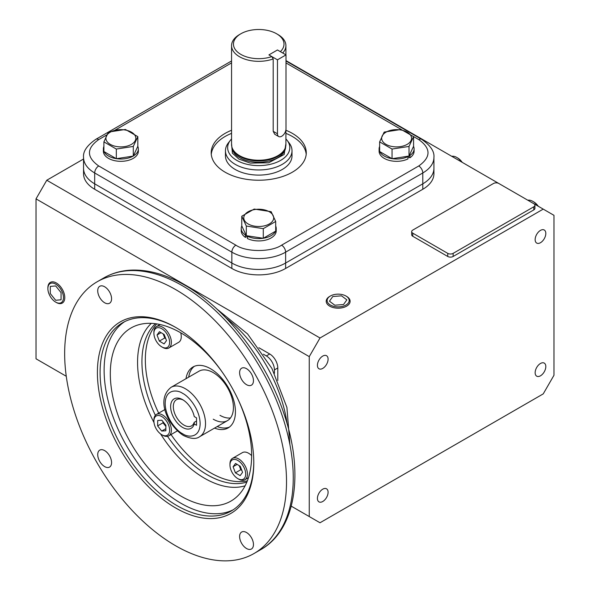 <?xml version="1.0" encoding="UTF-8"?>
<svg xmlns="http://www.w3.org/2000/svg" width="590" height="590" viewBox="0 0 590 590"><rect width="100%" height="100%" fill="white"/><g stroke="black" fill="none" stroke-linecap="round" stroke-linejoin="round"><path stroke-width="0.89" d="M183.343 400.108A15.097 8.717 -120 0 0 176.447 399.718A15.097 8.717 -120 0 0 174.131 411.813A15.097 8.717 -120 0 0 183.999 425.117A15.097 8.717 -120 0 0 191.551 425.869A15.097 8.717 -120 0 0 194.184 422.366L196.529 421.017M196.529 425.279L194.243 423.952A16.999 9.816 60 0 1 180.503 425.987A16.999 9.816 60 0 1 170.68 405.411A16.999 9.816 60 0 1 182.657 399.688A16.999 9.816 60 0 1 194.243 416.562L196.529 417.882L196.529 425.279M194.243 423.952L194.184 422.366M167.494 436.32A92.232 53.248 -120 0 0 207.149 474.729A92.232 53.248 -120 0 0 246.849 482.089M213.241 372.615A28.527 16.468 -120 0 0 198.985 371.206L171.078 387.313A28.527 16.468 60 0 1 185.341 388.722A28.527 16.468 60 0 1 203.978 413.863A28.527 16.468 60 0 1 199.604 436.718L227.504 420.611A28.527 16.468 -120 0 0 231.877 397.749A28.527 16.468 -120 0 0 213.241 372.615M175.591 545.743A156.888 90.58 -120 0 0 254.039 553.509A156.888 90.58 -120 0 0 278.082 427.794A156.888 90.58 -120 0 0 175.591 289.55A156.888 90.58 -120 0 0 97.151 281.777A156.888 90.58 -120 0 0 73.101 407.491A156.888 90.58 -120 0 0 175.591 545.743M246.539 548.516A9.794 5.657 60 0 1 240.137 539.887A9.794 5.657 60 0 1 241.642 532.04A9.794 5.657 60 0 1 246.539 532.527A9.794 5.657 60 0 1 252.933 541.155A9.794 5.657 60 0 1 251.436 549.002A9.794 5.657 60 0 1 246.539 548.516M104.651 466.601A9.794 5.657 60 0 1 98.25 457.973A9.794 5.657 60 0 1 99.754 450.126A9.794 5.657 60 0 1 104.651 450.605A9.794 5.657 60 0 1 111.045 459.234A9.794 5.657 60 0 1 109.548 467.088A9.794 5.657 60 0 1 104.651 466.601M104.651 302.766A9.794 5.657 60 0 1 98.25 294.13A9.794 5.657 60 0 1 99.754 286.283A9.794 5.657 60 0 1 104.651 286.769A9.794 5.657 60 0 1 111.045 295.398A9.794 5.657 60 0 1 109.548 303.245A9.794 5.657 60 0 1 104.651 302.766M246.539 384.68A9.794 5.657 60 0 1 240.137 376.051A9.794 5.657 60 0 1 241.642 368.204A9.794 5.657 60 0 1 246.539 368.691A9.794 5.657 60 0 1 252.933 377.32A9.794 5.657 60 0 1 251.436 385.167A9.794 5.657 60 0 1 246.539 384.68M175.591 507.931A110.581 63.845 60 0 1 97.402 372.497A110.581 63.845 60 0 1 175.591 327.354L175.591 327.354A110.581 63.845 60 0 1 253.789 462.789A110.581 63.845 60 0 1 175.591 507.931M176.27 327.745A108.678 62.747 -120 0 0 122.602 322.745A108.678 62.747 -120 0 0 105.942 409.836A108.678 62.747 -120 0 0 176.941 505.601A108.678 62.747 -120 0 0 231.28 510.984A108.678 62.747 -120 0 0 253.781 462.007M124.652 321.646A108.678 62.747 -120 0 0 110.529 409.342A108.678 62.747 -120 0 0 180.975 503.277A108.678 62.747 -120 0 0 233.256 509.76M237.866 398.995A99.931 57.695 60 0 1 236.273 497.267A99.931 57.695 60 0 1 180.975 496.131A99.931 57.695 60 0 1 114.261 402.926A99.931 57.695 60 0 1 136.983 325.282A99.931 57.695 60 0 1 180.975 332.944A99.931 57.695 60 0 1 222.88 373.035M156.704 323.895A92.232 53.248 -120 0 0 158.673 413.14M171.034 434.55A92.232 53.248 -120 0 0 210.556 472.767A92.232 53.248 -120 0 0 247.335 480.88M155.406 323.711A92.232 53.248 -120 0 0 155.369 415.323M194.361 366.302A35.179 20.311 -120 0 0 188.689 377.15M185.998 378.699A35.179 20.311 60 0 1 192.967 366.995A35.179 20.311 60 0 1 210.556 368.735A35.179 20.311 60 0 1 233.537 399.732A35.179 20.311 60 0 1 228.146 427.927A35.179 20.311 60 0 1 214.524 428.104M230.469 417.971A28.527 16.468 60 0 1 219.967 415.316M213.241 419.195A28.527 16.468 -120 0 0 227.504 420.611M217.208 426.555A35.179 20.311 -120 0 0 229.436 427.064M540.484 230.38A7.545 4.359 -60 0 1 544.253 230.004A7.545 4.359 -60 0 1 545.411 236.052A7.545 4.359 -60 0 1 540.484 242.704A7.545 4.359 -60 0 1 536.708 243.073A7.545 4.359 -60 0 1 535.55 237.025A7.545 4.359 -60 0 1 540.484 230.38M540.484 363.477A7.545 4.359 -60 0 1 544.253 363.101A7.545 4.359 -60 0 1 545.411 369.148A7.545 4.359 -60 0 1 540.484 375.8A7.545 4.359 -60 0 1 536.708 376.169A7.545 4.359 -60 0 1 535.55 370.122A7.545 4.359 -60 0 1 540.484 363.477M322.752 489.176A7.545 4.359 -60 0 1 326.528 488.808A7.545 4.359 -60 0 1 327.686 494.855A7.545 4.359 -60 0 1 322.752 501.5A7.545 4.359 -60 0 1 318.983 501.876A7.545 4.359 -60 0 1 317.826 495.829A7.545 4.359 -60 0 1 322.752 489.176M322.752 356.08A7.545 4.359 -60 0 1 326.528 355.711A7.545 4.359 -60 0 1 327.686 361.759A7.545 4.359 -60 0 1 322.752 368.403A7.545 4.359 -60 0 1 318.983 368.78A7.545 4.359 -60 0 1 317.826 362.732A7.545 4.359 -60 0 1 322.752 356.08M66.264 376.265L36.02 358.801L36.02 198.874L309.256 356.626L309.256 516.552L320.009 522.762L543.228 393.891L553.981 375.255L553.981 215.328L543.228 209.118L320.009 337.989L46.772 180.238L83.544 159.012M309.256 516.552L291.254 506.161M277.787 380.506L277.787 367.961A11.409 6.586 -120 0 0 269.719 353.985L258.855 347.709M94.688 183.837A38.033 21.955 180 0 1 83.544 168.305L83.544 173.74A38.033 21.955 180 0 0 94.688 189.265L94.688 183.837L231.841 263.022L94.688 183.837A38.033 21.955 180 0 1 83.544 168.305L83.544 157.434A38.033 21.955 180 0 0 94.688 172.966L94.688 183.837M422.787 189.265L422.787 172.966A38.033 21.955 180 0 0 433.923 157.434L433.923 168.305A38.033 21.955 180 0 1 422.787 183.837A38.033 21.955 180 0 0 433.923 168.305L433.923 173.74A38.033 21.955 180 0 1 422.787 189.265L285.626 268.457L285.626 263.022L422.787 183.837L285.626 263.022A38.033 21.955 180 0 1 231.841 263.022L231.841 268.457L94.688 189.265M285.995 60.608L533.81 203.683A3.806 2.198 180 0 1 534.924 205.239A3.806 2.198 180 0 1 533.81 206.788L453.135 253.368A3.806 2.198 180 0 1 447.751 253.368L412.794 233.183A3.806 2.198 180 0 1 411.68 231.634A3.806 2.198 180 0 1 412.794 230.078L493.476 183.497A3.806 2.198 180 0 1 498.852 183.497M533.825 203.69L543.228 209.118M285.626 268.457A38.033 21.955 180 0 1 231.841 268.457M534.924 205.239L534.924 208.344A3.806 2.198 180 0 1 533.81 209.893L453.135 256.473A3.806 2.198 180 0 1 447.751 256.473L412.794 236.288A3.806 2.198 180 0 1 411.68 234.739L411.68 231.634M263.398 354.214L266.356 355.925A11.409 6.586 60 0 1 274.424 369.901L274.424 373.322M36.02 198.874L46.772 180.238M309.256 356.626L320.009 337.989M248.161 223.964A14.949 8.629 180 0 1 248.161 211.758A14.949 8.629 180 0 1 269.306 211.758A14.949 8.629 180 0 1 269.306 223.964A14.949 8.629 180 0 1 248.161 223.964M254.187 209.059L271.157 211.685L275.7 221.479L275.7 231.118L263.28 238.294L246.31 235.668L241.767 225.874L241.767 216.228L254.187 209.059M246.31 235.668L246.31 226.029L241.767 216.228M275.7 221.479L263.28 228.655L263.28 238.294M263.28 228.655L246.31 226.029M241.804 225.948A17.494 10.104 0 0 0 241.236 228.5A17.494 10.104 0 0 0 245.433 235.056L245.433 237.387L247.372 236.428M245.433 235.056L245.919 234.813M247.785 235.897L247.372 238.507A17.494 10.104 0 0 0 266.06 239.997A17.494 10.104 0 0 0 276.231 230.823L276.231 228.5A17.494 10.104 0 0 0 275.7 226.036M247.372 236.177A17.494 10.104 0 0 0 263.14 238.272M263.383 238.235A17.494 10.104 0 0 0 275.604 231.177M275.7 230.956A17.494 10.104 0 0 0 276.231 228.5M241.236 228.5L241.236 230.823A17.494 10.104 0 0 0 245.433 237.387M103.899 146.438A17.494 10.104 -0 0 0 103.368 148.901A17.494 10.104 -0 0 0 103.899 151.357M104.002 151.578A17.494 10.104 -0 0 0 116.215 158.636M116.459 158.673A17.494 10.104 -0 0 0 133.148 156.092M133.325 155.989A17.494 10.104 -0 0 0 138.362 148.901A17.494 10.104 -0 0 0 137.794 146.357M103.368 148.901L103.368 151.224A17.494 10.104 -0 0 0 120.862 161.328A17.494 10.104 -0 0 0 138.362 151.224L138.362 148.901M392.195 158.673A17.494 10.104 0 0 0 407.963 156.579L407.963 158.909A17.494 10.104 0 0 1 389.282 160.399A17.494 10.104 0 0 1 379.112 151.224L379.112 148.901A17.494 10.104 0 0 0 379.636 151.357M407.963 156.579L407.55 156.298M407.963 156.829L409.91 157.788A17.494 10.104 0 0 0 414.099 151.224L414.099 148.901A17.494 10.104 0 0 0 413.531 146.357M409.423 155.214L409.91 155.458L409.91 157.788M409.91 155.458A17.494 10.104 0 0 0 414.099 148.901M379.636 146.438A17.494 10.104 0 0 0 379.112 148.901M379.739 151.578A17.494 10.104 0 0 0 391.952 158.636M110.293 132.16A14.949 8.629 180 0 1 131.437 132.16A14.949 8.629 180 0 1 131.437 144.366A14.949 8.629 180 0 1 110.293 144.366A14.949 8.629 180 0 1 110.293 132.16M137.831 136.629L133.288 146.431L133.288 156.07L116.319 158.695L103.899 151.519L103.899 141.88L108.442 132.086L125.412 129.461L137.831 136.629L137.831 146.276L133.288 156.07M133.288 146.431L116.319 149.056L116.319 158.695M116.319 149.056L103.899 141.88M407.174 144.366A14.949 8.629 180 0 1 386.03 144.366A14.949 8.629 180 0 1 386.03 132.16A14.949 8.629 180 0 1 407.174 132.16A14.949 8.629 180 0 1 407.174 144.366M379.636 141.88L384.178 132.086L401.148 129.461L413.575 136.629L413.575 146.276L409.025 156.07L392.055 158.695L379.636 151.519L379.636 141.88L392.055 149.056L392.055 158.695M409.025 156.07L409.025 146.431L392.055 149.056M413.575 136.629L409.025 146.431M153.902 333.254L153.902 332.244A12.361 7.139 60 0 1 156.461 326.587A12.361 7.139 60 0 1 165.982 329.899A12.361 7.139 60 0 1 171.38 342.333A12.361 7.139 60 0 1 168.821 347.997A12.361 7.139 60 0 1 162.641 347.385L161.763 346.876A11.122 6.424 60 0 1 153.902 333.254A11.122 6.424 60 0 1 161.763 328.711A11.122 6.424 60 0 1 169.632 342.333A11.122 6.424 60 0 1 161.763 346.876M168.821 347.997L178.704 342.288A12.361 7.139 -120 0 0 181.263 336.632A12.361 7.139 -120 0 0 180.717 332.797M166.498 340.6L164.079 343.896L159.344 341.094L157.036 334.987L159.455 331.691L164.182 334.501L166.498 340.6M159.344 341.094L164.721 337.989L165.731 338.586M161.077 332.657L157.036 334.987M163.172 333.896L164.721 337.989M162.641 435.214L161.763 434.712A11.122 6.424 60 0 1 153.902 421.09A11.122 6.424 60 0 1 161.763 416.547A11.122 6.424 60 0 1 169.632 430.169A11.122 6.424 60 0 1 161.763 434.712L162.641 435.214A12.361 7.139 60 0 0 168.821 435.826L177.369 430.892M153.902 421.09L153.902 420.08A12.361 7.139 60 0 1 156.461 414.416A12.361 7.139 60 0 1 162.641 415.028A12.361 7.139 60 0 1 170.716 425.921A12.361 7.139 60 0 1 168.821 435.826M161.83 420.198L165.893 425.346L165.834 430.774L161.704 431.054L157.633 425.914L157.7 420.486L161.83 420.198M163.024 421.717L163.017 422.809L157.633 425.914M165.856 428.657L161.704 431.054M163.017 422.809L165.879 426.43M247.446 474.087A12.361 7.139 60 0 1 244.887 479.744A12.361 7.139 60 0 1 238.707 479.132L237.829 478.63A11.122 6.424 60 0 1 229.967 465.001L229.967 463.991A12.361 7.139 60 0 1 232.526 458.334A12.361 7.139 60 0 1 242.048 461.646A12.361 7.139 60 0 1 247.446 474.087M229.967 465.001A11.122 6.424 60 0 1 237.829 460.458A11.122 6.424 60 0 1 245.698 474.087A11.122 6.424 60 0 1 237.829 478.63M251.635 455.635A12.361 7.139 -120 0 0 242.409 452.626L232.526 458.334M233.102 466.742L235.521 463.445L240.248 466.248L242.564 472.347L240.145 475.643L235.41 472.841L233.102 466.742L237.143 464.404M239.238 465.65L240.786 469.736L235.41 472.841M240.786 469.736L241.797 470.333M538.309 206.279A11.122 6.424 -120 0 0 533.655 201.832L532.785 201.33A12.361 7.139 -120 0 0 527.851 200.239M537.719 205.94A12.361 7.139 -120 0 0 532.785 201.33L533.655 201.832M461.653 162.021A12.361 7.139 -120 0 0 456.719 157.412A12.361 7.139 -120 0 0 451.785 156.328M462.243 162.368A11.122 6.424 -120 0 0 457.589 157.921L456.719 157.412M345.961 296.018L346.618 296.394A11.955 6.903 180 0 1 350.113 301.424A11.955 6.903 180 0 1 346.618 306.158A11.955 6.903 180 0 1 333.704 307.678A11.955 6.903 180 0 1 326.211 301.424A11.955 6.903 180 0 1 329.714 296.394L330.363 296.018A11.033 6.365 180 0 1 345.961 296.018A11.033 6.365 180 0 1 345.961 305.023A11.033 6.365 180 0 1 330.363 305.023A11.033 6.365 180 0 1 330.363 296.018L329.714 296.394M343.513 304.543L346.868 299.86L341.522 295.841L332.812 296.505L329.456 301.188L334.803 305.207L343.513 304.543M47.879 288.599L47.879 287.846A11.955 6.903 60 0 1 50.482 282.308A11.955 6.903 60 0 1 56.33 282.971A11.955 6.903 60 0 1 64.104 293.385A11.955 6.903 60 0 1 62.429 303.002A11.955 6.903 60 0 1 56.33 302.486L55.674 302.11A11.033 6.365 60 0 1 47.879 288.599A11.033 6.365 60 0 1 55.674 284.1A11.033 6.365 60 0 1 63.477 297.611A11.033 6.365 60 0 1 55.674 302.11L56.33 302.486M50.298 286.416L50.298 293.584L55.674 300.273L61.058 299.794L61.058 292.625L55.674 285.936L50.298 286.416M292.013 150.76L292.013 155.885A33.276 19.212 180 0 1 271.466 173.637A33.276 19.212 180 0 1 235.204 169.47A33.276 19.212 180 0 1 225.454 155.885L225.454 150.76A33.276 19.212 0 0 0 235.204 164.345A33.276 19.212 0 0 0 271.466 168.511A33.276 19.212 0 0 0 292.013 150.76A33.276 19.212 0 0 0 289.115 142.92L287.109 140.332A31.086 17.943 0 0 0 285.907 138.945M231.56 130.257A47.539 27.45 0 0 0 211.191 152.781A47.539 27.45 0 0 0 225.115 172.191A47.539 27.45 0 0 0 276.931 178.136A47.539 27.45 0 0 0 306.276 152.781A47.539 27.45 0 0 0 292.352 133.37A47.539 27.45 0 0 0 285.907 130.257M285.907 133.362A47.539 27.45 180 0 1 292.352 136.474A47.539 27.45 180 0 1 306.203 154.329M413.42 136.504L418.752 139.579C431.084 148.378 431.084 157.176 418.752 165.974A5.708 3.297 -120 0 1 422.787 172.966L285.626 252.151L285.626 263.022A38.033 21.955 180 0 1 231.841 263.022L231.841 252.151L94.688 172.966A5.708 3.297 120 0 1 98.722 165.974C86.391 157.176 86.391 148.378 98.722 139.579A5.708 3.297 -120 0 0 95.868 139.299C87.003 145.413 82.895 151.46 83.544 157.434M211.272 154.329A47.539 27.45 180 0 1 231.56 133.362M232.054 147.522L232.335 148.363A26.889 15.524 0 0 0 239.724 156.394A26.889 15.524 0 0 0 266.614 160.266A26.889 15.524 0 0 0 285.14 148.363L285.42 147.522A27.177 15.687 180 0 1 266.695 159.551A27.177 15.687 180 0 1 239.518 155.642A27.177 15.687 180 0 1 232.054 147.522A27.177 15.687 180 0 1 231.56 144.55L231.56 45.644A27.177 15.687 0 0 0 239.518 56.736A27.177 15.687 0 0 0 273.2 58.926L271.82 56.574L268.922 54.9L277.462 49.973L280.353 51.647A25.274 14.588 0 0 0 276.607 33.77A25.274 14.588 0 0 0 240.86 33.77L240.86 33.77A25.274 14.588 0 0 0 238.847 53.093A25.274 14.588 0 0 0 271.82 56.574M231.56 138.945A31.086 17.943 0 0 0 230.358 140.332L228.352 142.92A33.276 19.212 0 0 0 225.454 150.76M230.358 140.332A31.086 17.943 0 0 0 236.752 160.347A31.086 17.943 0 0 0 276.363 162.434A31.086 17.943 0 0 0 287.109 140.332M239.518 34.552L240.86 33.77L239.518 34.552A27.177 15.687 0 0 0 231.56 45.644M285.907 129.896L285.907 144.55A27.177 15.687 180 0 1 285.42 147.522M282.728 53.011A27.177 15.687 0 0 0 285.907 45.644A27.177 15.687 0 0 0 277.949 34.552L276.607 33.77M273.2 58.926L273.2 131.319L274.711 134.232M277.462 133.775A6.04 3.488 120 0 0 278.709 136.541A6.04 3.488 120 0 0 281.725 136.246A6.04 3.488 120 0 0 285.995 128.849L285.995 54.9L277.462 59.833L277.462 133.775L273.2 131.319M285.995 54.9L277.462 49.973L268.922 54.9L277.462 59.833M182.657 433.753C177.538 431.615 165.414 418.553 165.171 403.479C165.414 388.67 177.538 389.621 182.657 393.382C187.768 395.521 199.892 408.582 200.135 423.657C199.892 438.466 187.768 437.515 182.657 433.753M182.317 285.663A156.888 90.58 -120 0 0 103.877 277.897C111.908 273.288 120.803 270.707 130.574 270.161C147.95 269.35 166.151 274.424 185.172 285.383C226.781 308.939 266.562 360.866 284.063 414.055C304.337 472.9 295.929 529.968 260.758 549.629A156.888 90.58 -120 0 0 284.808 423.915A156.888 90.58 -120 0 0 182.317 285.663M160.561 433.908A94.614 54.627 -120 0 0 204.472 478.225A94.614 54.627 -120 0 0 245.116 485.799M287.124 423.871A106.126 61.272 -120 0 0 225.963 317.944M151.328 323.357A94.614 54.627 -120 0 0 153.99 422.536M412.794 236.288L412.794 233.183M447.751 256.473L447.751 253.368M453.135 256.473L453.135 253.368M533.81 209.893L533.81 206.788M266.356 355.925L269.719 353.985M274.424 369.901L277.787 367.961M418.752 165.974L281.592 245.167A5.708 3.297 60 0 1 285.626 252.151A38.033 21.955 180 0 1 231.841 252.151A5.708 3.297 120 0 1 235.875 245.167L98.722 165.974M281.592 245.167C271.304 252.284 246.163 252.284 235.875 245.167M98.722 139.579L106.716 134.963M114.88 130.25L231.56 62.887M418.752 139.579A5.708 3.297 -60 0 1 421.599 139.299L285.995 61.006M285.995 62.938L401.303 129.505M285.626 146.822A26.889 15.524 180 0 1 268.952 161.085A26.889 15.524 180 0 1 239.724 157.7A26.889 15.524 180 0 1 231.848 146.822M231.56 143.687L232.401 153.208L238.913 159.101L250.256 163.083L268.605 162.803L284.129 154.506L285.907 143.687M171.078 387.313C154.971 400.05 168.784 426.113 183.438 435.494C190.754 438.93 196.145 439.336 199.604 436.718M216.56 308.747L247.594 333.969L271.953 368.529L286.917 407.469L289.926 444.772M254.039 553.509L260.758 549.629M97.151 281.777L103.877 277.897M156.461 326.587L160.038 324.522M156.461 414.416L165.008 409.482M244.887 479.744L248.464 477.679M95.868 139.299L231.56 60.954M433.923 157.434C434.572 151.453 430.464 145.406 421.599 139.299M285.907 54.848L285.907 45.644M274.682 134.218L278.709 136.541"/></g></svg>
